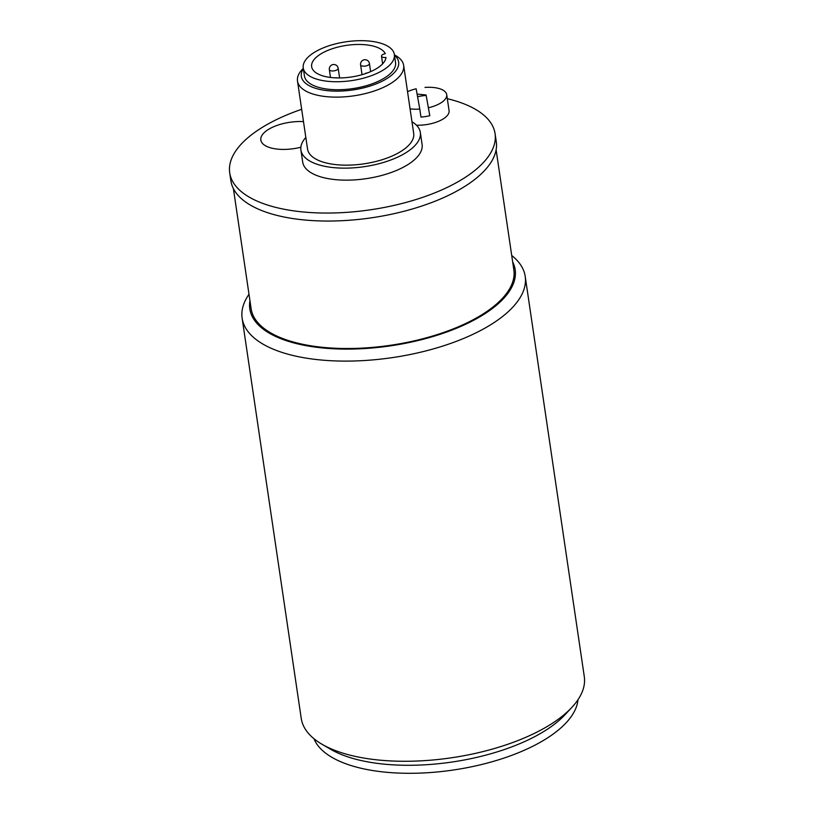 <?xml version="1.0" encoding="UTF-8"?>
<svg xmlns="http://www.w3.org/2000/svg" width="814" height="814" viewBox="0 0 814 814"><rect width="100%" height="100%" fill="white"/><g stroke="black" fill="none" stroke-linecap="round" stroke-linejoin="round"><path stroke-width="1.22" d="M496.113 149.827L513.848 269.912A132.784 56.542 171.6 0 1 482.346 314.448A132.784 56.542 171.6 0 1 340.669 348.433A132.784 56.542 171.6 0 1 251.129 308.699L233.394 188.614M512.667 261.935A134.127 57.112 171.6 0 1 390.832 345.808A134.127 57.112 171.6 0 1 249.949 300.732M248.992 294.271A143.071 60.928 -8.4 0 0 242.134 318.213A143.071 60.928 -8.4 0 0 338.604 361.019A143.071 60.928 -8.4 0 0 491.259 324.399A143.071 60.928 -8.4 0 0 525.203 276.414A143.071 60.928 -8.4 0 0 511.711 255.474M525.203 276.414L584.289 676.587A143.071 60.928 171.6 0 1 571.825 707.417A143.071 60.928 171.6 0 1 550.356 724.572A143.071 60.928 171.6 0 1 322.069 744.291A143.071 60.928 171.6 0 1 301.231 718.386L242.134 318.213M322.069 744.291L330.799 749.368A134.127 57.112 -8.4 0 0 544.81 730.88A134.127 57.112 -8.4 0 0 564.936 714.794L571.825 707.417M577.971 699.745A134.127 57.112 171.6 0 1 545.991 738.888A134.127 57.112 171.6 0 1 409.34 773.3A134.127 57.112 171.6 0 1 313.97 738.725M447.303 98.687A134.127 57.112 171.6 0 1 495.075 133.649L496.265 141.656A134.127 57.112 171.6 0 1 464.438 186.64A134.127 57.112 171.6 0 1 321.337 220.97A134.127 57.112 171.6 0 1 230.891 180.84L229.711 172.843A134.127 57.112 171.6 0 1 301.668 109.3M495.075 133.649A134.127 57.112 171.6 0 1 463.258 178.642A134.127 57.112 171.6 0 1 320.146 212.973A134.127 57.112 171.6 0 1 229.711 172.843M417.114 94.139A134.127 57.112 171.6 0 1 426.109 95.004M449.053 110.531A24.593 10.47 171.6 0 1 449.074 110.663A24.593 10.47 171.6 0 1 416.442 125.193M411.976 121.754A60.358 25.702 171.6 0 1 420.329 132.428L422.1 144.424A60.358 25.702 171.6 0 1 407.783 164.672A60.358 25.702 171.6 0 1 343.386 180.118A60.358 25.702 171.6 0 1 302.686 162.067L300.915 150.061A60.358 25.702 171.6 0 1 305.83 137.434M300.854 147.232A31.298 13.329 171.6 0 1 271.581 148.107A31.298 13.329 171.6 0 1 265.313 131.654A31.298 13.329 171.6 0 1 303.49 121.612M314.173 52.483A46.052 19.607 -8.4 0 0 303.246 67.928A46.052 19.607 -8.4 0 0 351.668 80.606A46.052 19.607 -8.4 0 0 394.363 54.477A46.052 19.607 -8.4 0 0 363.309 40.7A46.052 19.607 -8.4 0 0 314.173 52.483M381.501 56.166A4.467 1.903 171.6 0 0 385.989 57.428A37.556 15.995 171.6 0 1 349.165 77.289A37.556 15.995 171.6 0 1 311.65 66.687A37.556 15.995 171.6 0 1 344.017 45.777A37.556 15.995 171.6 0 1 385.317 53.683A4.467 1.903 171.6 0 0 381.501 56.166L382.631 63.858M303.246 67.928L304.426 75.936A46.052 19.607 -8.4 0 0 352.849 88.604A46.052 19.607 -8.4 0 0 395.543 62.485L394.363 54.477M420.329 132.428A60.358 25.702 171.6 0 1 406.013 152.666A60.358 25.702 171.6 0 1 341.615 168.111A60.358 25.702 171.6 0 1 300.915 150.061M403.652 65.374L413.695 133.404A53.653 22.843 171.6 0 1 400.966 151.394A53.653 22.843 171.6 0 1 343.722 165.13A53.653 22.843 171.6 0 1 307.55 149.074L297.497 81.044A53.653 22.843 -8.4 0 0 333.679 97.1A53.653 22.843 -8.4 0 0 390.923 83.364A53.653 22.843 -8.4 0 0 403.652 65.374A53.653 22.843 -8.4 0 0 395.828 55.657L394.414 54.833M303.296 68.284L302.177 69.485A53.653 22.843 -8.4 0 0 297.497 81.044M394.464 55.21A49.176 20.94 171.6 0 1 353.042 89.927A49.176 20.94 171.6 0 1 303.357 68.661M417.572 96.744A24.593 10.47 171.6 0 1 426.17 95.442L429.802 115.72A24.593 10.47 171.6 0 1 420.97 117.074L419.79 109.066A24.593 10.47 171.6 0 1 410.073 108.852M424.989 87.434A24.593 10.47 171.6 0 1 446.693 94.526A24.593 10.47 171.6 0 1 446.713 94.658A24.593 10.47 171.6 0 1 428.622 107.713M407.529 91.667A24.593 10.47 171.6 0 1 416.147 88.787L419.79 109.066M429.802 115.72L426.17 95.442M368.376 65.028A4.467 1.903 -8.4 0 0 369.434 63.533A4.467 4.467 0 0 0 362.637 60.399A4.467 4.467 0 0 0 360.592 64.835A4.467 1.903 -8.4 0 0 363.604 66.178A4.467 1.903 -8.4 0 0 368.376 65.028M337.128 69.821A4.467 1.903 -8.4 0 0 338.186 68.325A4.467 4.467 0 0 0 331.39 65.191A4.467 4.467 0 0 0 329.344 69.628A4.467 1.903 -8.4 0 0 332.356 70.971A4.467 1.903 -8.4 0 0 337.128 69.821M370.635 71.642L369.434 63.533M362.037 74.695L360.592 64.835M367.318 72.975A4.467 4.467 0 0 0 364.672 73.891M339.611 77.951L338.186 68.325M330.494 77.462L329.344 69.628M337.372 77.941A4.467 4.467 0 0 0 335.205 77.859M446.713 94.658L449.074 110.663"/></g></svg>
